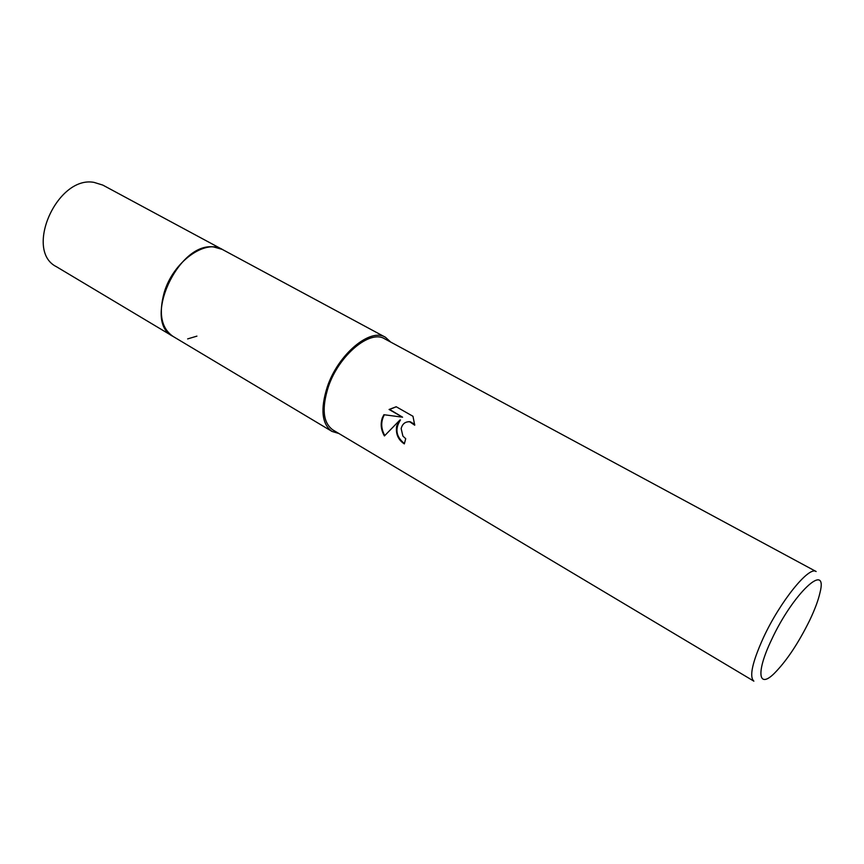 <?xml version="1.0" encoding="UTF-8"?>
<svg xmlns="http://www.w3.org/2000/svg" width="864" height="864" viewBox="0 0 864 864"><rect width="100%" height="100%" fill="white"/><g stroke="black" fill="none" stroke-linecap="round" stroke-linejoin="round"><path stroke-width="1.3" d="M338.872 433.501L331.949 431.406L172.886 336.323C161.363 328.212 158.468 313.61 164.214 292.486C173.156 261.889 205.222 238.766 222.232 249.394L385.409 337.241L390.755 342.112M173.221 336.517C161.428 328.536 158.414 313.859 164.203 292.486C173.21 261.641 205.654 238.507 222.577 249.577M331.949 431.406C321.764 424.008 320.231 409.104 327.348 386.694C338.267 354.132 370.375 327.532 385.409 337.241M396.662 426.017L399.956 419.99L384.426 435.942C380.992 430.034 380.311 423.986 382.363 417.766L383.908 414.709L402.592 417.193L389.081 409.482L396.198 406.75L412.981 416.286L414.72 425.207L409.666 421.762C405.205 421.6 402.365 423.878 401.155 428.609L402.894 436.082L405.724 438.707L404.33 443.902C398.12 439.841 395.561 433.879 396.662 426.017M763.409 637.675C780.019 601.668 809.071 565.758 816.124 571.525L384.61 338.796C370.051 329.389 339.001 355.147 328.417 386.629C321.527 408.326 323.006 422.755 332.878 429.916L753.872 681.167C749.099 676.814 752.274 662.321 763.409 637.675M771.498 639.878C792.968 593.341 828.436 560.412 819.947 592.866C818.219 600.458 814.774 609.66 809.633 620.449C798.228 643.496 786.413 661.176 774.166 673.52C758.203 689.267 755.881 672.397 771.498 639.878M404.417 443.567C396.025 436.752 394.708 428.879 400.475 419.936L399.956 419.99M408.337 421.708L410.184 421.718L414.698 424.364M396.263 406.782L389.61 409.439L402.592 417.193M384.372 414.774C380.711 421.481 380.851 428.393 384.761 435.521M196.927 336.128L187.639 338.915M172.876 336.323L56.484 266.738C23.9 250.787 57.002 175.468 93.982 182.369L102.827 185.101L222.232 249.383L213.775 246.985C178.146 241.672 141.923 321.624 172.876 336.323L173.362 336.604"/></g></svg>

